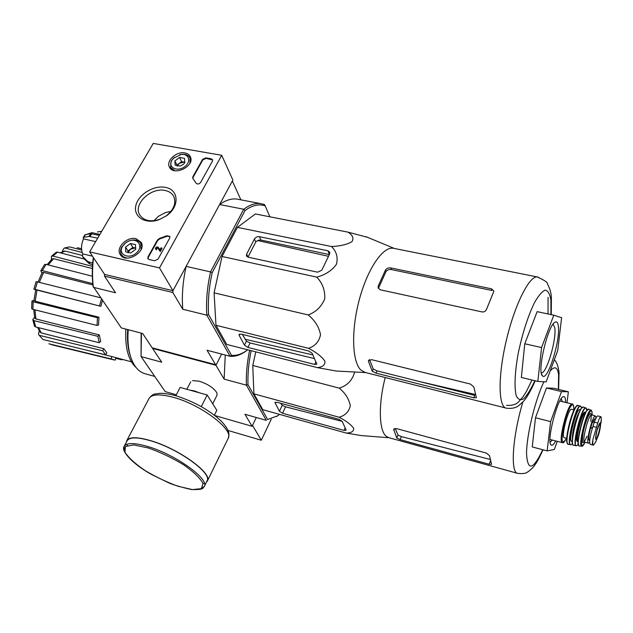 <?xml version="1.0" encoding="UTF-8"?>
<svg xmlns="http://www.w3.org/2000/svg" width="633" height="633" viewBox="0 0 633 633"><rect width="100%" height="100%" fill="white"/><g stroke="black" fill="none" stroke-linecap="round" stroke-linejoin="round"><path stroke-width="0.95" d="M228.03 430.472L261.294 440.244L271.217 419.331M214.872 415.549L252.069 426.286L256.286 417.503L252.512 425.36L261.294 440.244M159.5 267.901L89.649 251.894L153.241 143.422L221.716 155.291L159.5 267.901L172.959 290.689L104.603 274.421L89.649 251.894M93.549 257.766C92.252 268.194 92.189 278.045 93.375 287.327L115.554 292.77L104.508 276.162L104.603 274.421L172.959 290.689L232.881 180.041L221.716 155.291M154.61 260.756L149.032 259.498L147.893 258.699L147.995 256.871L157.467 239.97L159.461 238.435L166.835 235.761L169.826 236.386L169.707 238.103L158.028 259.134L154.61 260.756M212.427 161.162L200.629 182.407C199.023 184.219 197.52 184.48 196.119 183.182L192.725 178.253L192.875 176.749L202.576 159.421L205.844 157.862L211.319 158.828L212.585 159.738L212.427 161.162M165.253 187.368C178.957 189.394 179.922 206.714 166.384 215.861L159.152 219.659C145.764 224.628 133.278 217.072 135.786 205.907C137.883 194.79 153.542 184.963 165.253 187.368M136.024 238.688L141.214 242.376C146.935 251.879 125.643 264.333 120.262 254.616C115.435 247.922 127.043 236.259 136.024 238.688M184.868 152.933C187.661 153.471 189.528 154.824 190.47 157C194.901 166.337 173.402 176.575 169.407 167.041C165.854 160.814 176.552 151.097 184.868 152.933M165.031 190.462C169.256 191.34 172.192 193.421 173.853 196.713C176.33 203.446 173.719 209.879 166.036 216.011L159.571 219.406C150.211 222.223 143.549 220.656 139.592 214.706C133.065 204.111 151.073 187.083 165.031 190.462M153.914 220.727L158.464 216.257L165.632 212.498L170.965 211.367M192.899 178.538L193.12 177.248L202.813 159.927L206.081 158.369L212.648 159.943M148.075 258.952L148.28 257.338L157.736 240.445L159.738 238.91L159.461 238.435M169.913 236.592L167.096 236.244L159.738 238.91M159.983 251.095L160.26 251.57L162.001 248.437L161.732 247.962L159.983 251.095L157.514 247.63L157.783 248.104L156.414 248.714M156.185 249.386L156.533 248.753L156.454 249.861L155.489 248.896C155.576 247.186 156.47 246.617 158.163 247.179L159.991 249.734L161.059 247.812L161.732 247.962M156.454 249.861L155.678 249.133M156.533 248.753L156.185 248.508L157.514 247.63M160.26 251.57L157.783 248.104M135.478 244.615L135.628 249.355L130.722 252.978L125.69 251.847L125.571 247.107L130.453 243.507L135.478 244.615L135.628 249.355L130.722 252.978L125.69 251.847L125.571 247.107L130.453 243.507L135.478 244.615M122.454 246.411L125.73 242.787L128.301 241.292C137.519 236.995 144.087 246.403 136.324 253.05C128.776 259.886 117.603 254.442 122.454 246.411M127.186 258.106L123.752 257.045L121.433 254.798C120.135 252.448 120.278 249.837 121.853 246.949L125.563 242.858L128.475 241.157C134.109 239.029 138.223 239.804 140.827 243.46L140.977 249.79M128.072 252.781L130.406 249.212L127.969 251.008L128.024 252.765M130.406 249.212L135.335 247.97L132.827 247.416L130.406 249.212M135.842 248.089L135.335 247.97L135.842 248.12M132.827 247.416L130.453 243.507M127.969 251.008L125.571 247.107M180.096 166.107L175.143 165.213L174.89 160.893L179.558 157.475L184.504 158.353L184.789 162.673L183.341 164.382L180.096 166.107L175.143 165.213L174.89 160.893L179.558 157.475L184.504 158.353L184.789 162.673L183.562 164.208M171.812 160.347L173.489 158.179L181.283 154.46C189.552 153.479 191.522 162.673 183.918 167.247C176.465 172.041 167.785 167.001 171.812 160.347M174.89 170.72L170.538 167.365L171.171 160.98L174.257 157.475M179.717 154.721L181.893 154.325C185.936 154.056 188.658 155.307 190.05 158.068L189.924 163.156M177.256 166.028L179.305 163.338L176.979 165.039L177.034 165.965M179.305 163.338L184.092 162.072L181.631 161.637L179.305 163.338M184.883 162.214L184.092 162.072L184.868 162.293M181.631 161.637L179.558 157.475M176.979 165.039L174.89 160.893M93.296 257.378C92.014 267.561 91.943 277.191 93.075 286.282L121.33 327.918L142.639 333.48L152.173 347.818L215.592 364.703L216.454 364.323L221.645 354.084L215.948 365.304L152.577 348.419L152.814 347.984M38.621 334.691L43.028 339.51L38.621 334.691L38.74 332.198L39.42 331.043M32.781 319.673L34.04 320.678L35.701 326.968L34.483 326.082L32.781 319.673L34.57 317.26M31.935 301.055L33.177 301.783L32.9 309.323L31.658 308.603L31.935 301.055L34 300.184M35.717 289.882L33.889 289.154L36.089 281.645L37.418 281.883L35.219 289.408L100.861 306.332L37.03 290.08L35.195 301.213L98.977 317.236L97.45 317.719L33.177 301.783M41.952 272.965L40.813 270.758L42.308 270.6L92.782 283.655M51.392 259.593L51.4 256.302L56.187 252.266L57.587 252.124L52.943 256.049L92.465 266.374M62.548 251.673L62.604 250.518L64.226 248.073L69.401 246.941L65.286 248.065L82.203 252.504M77.305 247.677L81.554 248.793M81.673 250.043L70.034 247.005M65.286 248.065L64.226 248.073M64.075 251.095L65.128 251.079L60.942 252.994M82.282 255.416L65.128 251.079M84.379 259.071L57.587 252.124M52.943 256.049L51.4 256.302M47.119 264.641L52.033 258.952L53.56 258.683L48.25 264.926M92.363 268.534L53.56 258.683M40.813 270.758L44.587 264.499L46.059 264.365L42.308 270.6M92.315 276.194L46.059 264.365M38.027 282.041L42.158 272.578L43.63 272.412L39.301 282.358M92.916 284.945L43.63 272.412M100.576 297.779L37.418 281.883M35.219 289.408L33.889 289.154M35.195 301.213L33.976 300.485L35.733 289.827L37.03 290.08M101.438 299.029L99.508 305.826M100.861 306.332L102.467 300.533M32.9 309.323L97.031 325.441L98.55 324.943L98.977 317.236M97.45 317.719L97.031 325.441M34.942 309.838L35.931 318.961L99.27 334.904L97.814 336.305L34.04 320.678M35.931 318.961L34.696 317.964L33.739 309.537M35.701 326.968L99.254 342.714L100.694 341.314L99.27 334.904M97.814 336.305L99.254 342.714M38.494 327.665L41.224 332.911L103.836 348.712L102.681 350.769L39.76 335.45M41.224 332.911L40.101 332.143L37.576 327.435M43.028 339.51L105.695 354.868L106.835 352.81L103.836 348.712M102.681 350.769L105.695 354.868M48.891 343.743L52.468 344.938L48.891 343.743M88.216 350.579L111.812 356.553L111.131 358.927L49.247 343.869M115.839 357.867L115.182 360.153L111.131 358.927M131.427 361.815L111.812 356.553M121.726 359.354L121.702 359.766L115.712 358.302M121.702 359.766L122.486 359.552M251.151 350.682C248.658 362.812 247.606 374.135 248.009 384.635L267.64 419.537L277.555 415.834L279.549 414.378M389.248 437.767L361.324 435.583L346.267 433.075L262.798 409.686L253.904 393.845L252.765 365.463L255.787 351.869M217.016 395.174L216.897 392.856C213.867 387.989 207.972 384.104 199.213 381.193L192.543 380.599M141.468 333.172L141.072 356.577L165.189 391.59L176.322 394.755M249.608 350.286C247.028 362.772 245.968 374.412 246.411 385.18L266.287 420.344L244.955 414.275L252.069 426.286M248.009 384.635L246.411 385.18L224.137 379.135L225.269 355.034M215.948 365.304L224.137 379.135M152.577 348.419L161.739 362.187L141.072 356.577L141.127 333.085M267.64 419.537L277.547 415.841M128.246 329.722C127.415 340.412 128.285 349.661 130.857 357.471C134.046 366.562 138.809 371.99 145.155 373.755L154.745 376.429M125.864 329.105C124.867 347.525 128.309 360.375 136.214 367.662M127.684 329.579C126.98 339.612 127.834 348.308 130.256 355.667L130.786 357.249M346.267 433.075C351.418 432.94 353.879 431.342 353.657 428.28C350.88 424.482 346.029 420.803 339.09 417.226C345.199 415.549 348.933 411.735 350.31 405.785C349.084 399.106 345.396 393.22 339.248 388.14C347.28 385.624 352.423 380.243 354.67 372.006M339.248 388.14L252.765 365.463M339.09 417.226L253.904 393.845M339.011 419.323L277.238 402.319L274.975 402.517L279.422 411.252L282.555 413.246L344.051 430.424L346.061 430.242L346.022 429.831L342.216 421.388L339.011 419.323M562.294 401.623L561.289 398.624M550.109 442.238L552.427 440.077M565.586 402.43L565.475 399.842C565.182 397.263 564.438 396.218 563.243 396.709C557.341 398.094 546.279 441.818 551.019 444.983C552.118 445.988 553.685 444.643 555.711 440.932M557.262 441.336L554.35 449.477L547.126 450.886L550.631 421.61L561.511 391.59L568.371 391.787L566.978 402.77M568.371 391.787L553.709 388.258L546.485 387.966L561.511 391.59M550.631 421.61L535.486 417.764L546.485 387.966M547.126 450.886L532.242 446.93L535.486 417.764M395.214 428.454L397.991 435.077L401.369 436.604L490.021 459.4M489.159 464.242L491.572 464.361L489.515 455.744L486.453 453.109L396.63 428.62L393.679 429.332L396.756 437.996L400.111 439.603L489.159 464.242L490.385 461.03M385.212 377.529C378.17 404.756 378.961 430.923 386.32 436.351L388.828 437.656L517.549 473.334M280.633 403.253L282.231 405.318L285.57 406.829L342.224 421.396M228.094 438.527L228.244 438.226C233.83 429.649 201.215 404.796 173.703 397.421C160.062 393.766 151.841 394.106 149.048 398.45C151.168 395.657 153.226 394.161 155.235 393.963L160.078 393.315C164.604 393.299 169.858 394.114 175.832 395.752L180.128 387.404L207.165 394.992L216.818 410.303L214.397 415.177M201.302 406.6L207.165 394.992M206.959 481.072L207.086 480.803C212.19 473.262 178.822 449.026 151.35 440.987C137.725 436.999 129.646 436.92 127.114 440.758L124.187 446.312L124.408 450.791M126.932 444.224L127.375 445.466M203.082 483.509L204.348 483.129M206.334 482.338L207.402 480.945C212.546 473.349 178.917 448.924 151.224 440.821C137.496 436.81 129.354 436.73 126.806 440.592L126.386 442.143M601.049 416.925L600.701 416.68C599.942 417.044 598.968 419.157 597.774 423.018L593.018 439.08L592.298 443.63L593.445 445.11L595.479 442.427L597.956 436.319M597.869 415.936L597.805 415.921C596.959 415.984 595.819 418.065 594.363 422.164L592.899 426.428C589.909 436.2 589.006 442.174 590.193 444.342L593.145 445.11M594.403 422.045L592.71 421.625L594.767 418.864M589.687 440.481L589.244 440.362C588.255 439.286 588.698 435.1 590.573 427.805L592.71 421.625M596.096 417.93L595.416 416.031C592.662 414.9 585.422 443.401 588.516 443.171L589.6 442.356M571.591 409.361L571.504 409.337C568.268 408.071 560.719 437.854 564.312 437.704L566.749 438.337M367.417 237.28L347.905 232.113C352.676 235.057 354.021 238.237 351.948 241.664C347.011 244.544 340.19 246.166 331.478 246.53C336.511 251.404 338.164 257.33 336.44 264.301C331.827 270.679 325.243 274.944 316.69 277.104C322.482 283.03 325.164 290.278 324.737 298.831C321.437 306.736 315.922 312.109 308.184 314.933C314.973 320.512 319.087 327.103 320.527 334.707C319.127 341.606 315.131 346.14 308.54 348.308C316.191 352.272 321.635 356.529 324.871 361.095C325.299 364.909 322.759 367.077 317.252 367.599L336.345 371.041L365.676 372.584M394.525 248.5L392.919 248.183C382.387 246.878 367.069 269.816 359.061 300.572C350.975 331.281 352.201 362.195 360.992 370.155L365.281 372.481L505.846 408.04M317.252 367.599L226.709 344.423L215.972 325.283L214.089 292.85L222.033 256.484L237.422 227.374L255.408 213.962L347.905 232.113M254.426 239.052L246.625 254.102L246.474 255.961L248.065 257.188L317.608 272.19L321.77 270.22L329.635 253.936L329.809 252.33L327.973 250.795L259.419 236.687C257.259 236.449 255.597 237.24 254.426 239.052L255.764 241.98L248.025 257.061L246.625 254.102M329.326 254.585L260.931 240.042L257.995 240.295L255.764 241.98M239.187 335.371L244.449 345.167L247.922 347.422L314.712 364.45L316.832 364.149L312.164 353.301L308.587 350.943L241.418 334.161L239.068 334.485L239.187 335.371L239.867 334.026M242.32 334.39L246.443 341.179L250.146 342.967L314.561 358.634M104.508 276.162L172.825 292.486L172.959 290.689L186.126 266.382L210.528 271.889L243.721 209.246L219.611 204.546L231.844 181.964L232.73 181.806L240.88 199.83M92.695 263.043L87.702 261.5L82.48 256.381L82.757 253.92C80.921 249.402 81.174 244.393 83.509 238.886L83.232 237.652L83.825 237.28L89 236.433L97.727 238.111M92.03 232.683L86.792 234.321M101.786 231.195L97.474 231.994M99.349 235.349L90.622 233.68L84.901 234.827M83.509 238.886L95.678 241.608M82.757 253.92L92.489 256.167M82.472 256.381L84.094 258.786L89.071 263.534L92.568 264.697M232.002 181.671L232.73 181.806M215.592 364.703L207.054 350.278L230.08 356.284L231.551 355.382L208.597 314.561C207.751 301.427 208.945 287.445 212.19 272.625L245.05 210.52C252.345 205.187 259.063 203.668 265.219 205.939L269.864 216.795M208.597 314.561L206.833 315.163L230.08 356.284C235.571 356.775 241.205 354.796 246.997 350.334L247.701 349.796C242.17 353.95 236.789 355.817 231.551 355.382M212.19 272.625L210.528 271.889C207.149 287.2 205.915 301.625 206.833 315.163L182.755 309.252L172.825 292.486M230.634 240.216L228.291 244.647M219.327 268.89L216.795 280.459M214.872 306.317L215.125 310.732M245.05 210.52L243.721 209.246C249.537 204.918 255.067 203.019 260.298 203.549L264.547 204.57L265.219 205.939M219.611 204.546C225.554 200.297 231.219 198.453 236.607 199.015L239.472 199.561M182.755 309.252C181.679 295.825 182.802 281.535 186.126 266.382M312.9 354.939L244.939 339.209M257.504 240.508L328.495 256.302M521.355 377.458L524.773 343.774L537.132 311.642L553.788 315.187L561.621 317.703L557.705 350.611L546.121 381.928L537.828 381.406L521.355 377.458M378.083 287.801L380.14 289.772L482.077 311.927C484.158 312.148 485.614 311.341 486.453 309.497L493.605 291.9L493.803 290.982L491.501 288.814L491.801 290.46L391.384 269.563C388.978 269.239 387.174 269.919 385.988 271.604L378.716 287.691L378.202 286.108L378.218 288.213M491.501 288.814L390.885 267.941C388.472 267.624 386.676 268.313 385.489 270.006L378.202 286.108M473.761 397.777L375.994 373.13L372.251 371.27L368.469 361.427L368.517 360.573L371.658 359.671L470.446 384.065L473.864 387.056L476.38 397.714L473.761 397.777L474.703 395.403L376.991 370.867L373.241 369.031L369.577 359.655M553.788 315.187L541.571 347.572L524.773 343.774M537.828 381.406L541.571 347.572M541.31 372.908C546.35 374.206 556.589 340.056 554.825 328.036L553.155 324.088M558.385 326.367C557.974 322.719 556.913 321.295 555.212 322.11C547.98 324.555 536.713 372.291 542.489 375.844C547.347 381.944 560.45 340.894 558.385 326.367M331.478 246.53L237.422 227.374M316.69 277.104L222.033 256.484M308.184 314.933L214.089 292.85M308.54 348.308L215.972 325.283M193.12 177.248L192.875 176.749M202.813 159.927L202.576 159.421M206.081 158.369L205.844 157.862M211.549 159.326L211.319 158.828M148.28 257.338L147.995 256.871M157.736 240.445L157.467 239.97M167.096 236.244L166.835 235.761M558.361 389.382L558.599 374.902C557.594 366.99 554.769 365.708 550.14 371.049M543.874 381.786C534.861 400.831 526.442 436.01 526.545 453.988C527.732 471.435 533.144 470.018 542.766 449.723M522.826 402.097C512.39 436.992 510.214 472.922 517.739 473.389C527.052 474.212 526.632 472.052 528.183 471.727L532.796 467.732C535.953 463.791 537.749 461.283 543.027 449.794M393.647 429.949L394.153 428.747M396.756 437.996L397.991 435.077M400.111 439.603L401.369 436.604M344.051 430.424L345.159 427.916M282.555 413.246L285.57 406.829M275.07 403.158L275.545 402.153M279.422 411.252L282.231 405.318M199.656 392.879L194.26 390.885L189.655 390.078M212.245 403.047L210.504 400.293M148.296 447.958L133.705 444.912L125.445 446.494L124.93 452.191C128.491 457.667 135.13 463.736 144.854 470.406C155.671 476.863 166.748 482.156 178.071 486.271L192.361 489.578L201.357 488.66L203.082 483.525C200.242 478.184 193.785 471.957 183.712 464.836C172.176 457.865 160.371 452.239 148.296 447.958M148.383 446.708C134.75 442.673 126.679 442.546 124.187 446.312C120.594 450.561 132.17 463.839 151.706 474.56L168.481 482.742C172.833 484.736 180.445 486.999 191.324 489.531C198.074 489.744 201.919 489.317 202.861 488.233L204.34 486.437C209.381 479.023 175.887 454.842 148.383 446.708M200.542 489.032L204.34 486.437L207.086 480.803M597.774 423.018L594.363 422.164M596.31 427.283L592.899 426.428M572.438 404.115L572.272 404.076C567.872 402.327 557.586 442.918 562.476 442.696C563.52 441.533 561.954 445.759 566.543 438.281C561.724 445.735 560.83 441.312 563.845 425.02C567.184 410.398 573.205 399.755 573.767 407.146L573.807 409.907L573.783 407.035C573.11 404.384 572.604 403.395 572.272 404.076L559.833 401.021M571.749 415.541L567.437 432.363M577.098 405.88C572.873 406.07 563.861 441.209 567.477 443.377M578.174 405.524L578.048 405.484C573.751 403.743 563.425 444.461 568.228 444.192L570.444 444.714M580.508 406.172L580.311 406.101C576.085 404.281 565.728 445.102 570.515 444.73L570.515 444.73C570.76 445.054 571.393 444.619 572.43 443.44M581.466 408.198C578.831 394.122 563.33 454.526 572.43 443.409M580.176 410.263C577.272 403.917 566.685 445.189 572.287 440.987M578.966 412.787C575.983 417.179 571.939 432.932 572.446 438.202M582.589 407.272C578.443 407.755 569.558 442.372 572.968 444.762M583.468 407.106L583.317 407.051C579.195 405.136 568.877 445.822 573.609 445.315L576.212 445.695C576.426 446.051 577.09 445.529 578.214 444.129M586.023 408.063L585.794 407.961C581.79 405.975 571.552 446.305 576.212 445.695M586.878 410.334C584.686 395.127 568.956 456.433 578.214 444.105M585.383 412.882C582.858 406.655 572.905 445.434 578.127 441.161M585.327 413.001L585.264 413.001C582.289 411.79 574.835 441.082 578.135 441.019L578.127 441.019M588.073 409.353C584.196 409.369 575.389 443.693 578.784 445.529M588.912 409.258L588.737 409.179C584.892 407.146 574.851 446.732 579.385 446.02L581.854 446.162C582.677 445.015 581.11 448.9 585.153 442.309M591.206 410.35L590.977 410.224C587.282 408.166 577.431 446.945 581.854 446.162M579.385 446.02C579.045 445.648 578.768 447.468 578.135 440.916C579.765 429.419 582.574 419.37 586.577 410.77L588.737 409.179L590.977 410.224C591.135 409.527 591.507 410.429 592.116 412.938L592.108 415.216L592.092 413.033C591.744 406.283 586.475 416.008 583.325 429.467C580.382 444.54 580.991 448.813 585.137 442.301M591.23 414.955C590.676 409.424 585.454 420.66 583.183 432.45C581.442 444.801 582.724 446.059 587.02 436.224M590.818 421.451L591.269 415.39M591.546 415.082L591.475 415.058C588.674 413.919 581.442 442.372 584.591 442.158L588.453 443.155M592.298 428.24L590.573 427.805M592.425 427.853L590.692 427.417M594.292 422.369L592.591 421.942M601.057 422.868L601.35 418.919L600.701 416.68M600.63 423.96C600.535 419.56 596.626 429.221 595.835 435.892C595.447 439.46 595.859 440.275 597.054 438.329C599.103 433.763 600.298 429.055 600.638 424.221L600.63 423.96M593.018 439.08C592.551 442.894 592.694 444.904 593.445 445.11M599.807 423.295L596.959 430.495C595.661 437.356 595.313 440.196 595.914 439.009L595.827 438.875C597.006 439.524 600.503 427.734 600.163 424.26L599.831 423.303M259.419 236.687L260.931 240.042M327.973 250.795L329.366 254.498M244.449 345.167L246.443 341.179M314.712 364.45L315.97 361.76M247.922 347.422L250.146 342.967M88.691 262.03L90.06 264.056M87.702 261.5L89.071 263.534M82.844 256.879L84.221 258.913M91.643 233.735L90.021 236.489M90.622 233.68L89 236.433M85.447 234.542L83.825 237.28M550.939 314.577L550.884 299.907C549.848 293.831 547.941 290.571 545.163 290.12C541.951 291.504 538.303 295.856 534.212 303.167C527.716 316.896 522.383 333.631 518.213 353.396C514.843 371.959 514.154 387.364 516.196 395.554C518.008 399.597 520.54 400.642 523.792 398.687C527.313 395.055 531 389.066 534.853 380.694M538.374 277.167L537.156 276.914C529.022 276.051 514.384 305.573 506.139 341.219C497.783 376.849 498.361 407.296 506.376 408.174C514.93 409.235 518.142 405.903 518.767 405.634L523.618 401.227C527.091 397.31 530.952 390.49 535.202 380.781M385.489 270.006L385.988 271.604M390.885 267.941L391.384 269.563M372.251 371.27L373.241 369.031M368.469 361.427L369.181 359.829M375.994 373.13L376.991 370.867M169.644 167.468L169.407 167.041M159.571 219.406L159.152 219.659M139.592 214.706L139.901 215.236M155.765 249.37L155.512 248.943M121.576 255.02L122.794 256.974M140.827 243.46L141.99 245.406M173.489 158.179L173.07 158.535M181.283 154.46L181.893 154.325M170.744 167.753L171.638 169.502M190.05 158.068L190.897 159.817M60.19 252.804L64.068 251.095M277.555 415.834L276.51 416.569M113.687 359.845L52.468 344.938M550.536 444.16L551.019 444.983M562.777 396.994L563.243 396.709M554.334 359.718C555.457 361.047 557.863 363.231 559.05 372.552L558.615 389.437M190.683 381.834L186.846 389.287M217.056 395.103L212.704 403.783M149.048 398.45L126.806 440.592M175.832 395.752C194.173 401.607 209.27 410.026 221.123 421.008C230.562 431.12 229.217 434.507 228.244 438.226L207.402 480.945M600.828 416.664L597.805 415.921M549.982 439.444L562.389 442.673M571.504 409.337L574.028 409.962M581.482 408.174C580.944 406.354 580.556 405.658 580.311 406.101L578.048 405.484C577.288 407.415 578.277 398.956 570.531 419.26C567.959 428.351 566.701 435.639 566.757 441.114C567.445 443.844 567.896 444.864 568.117 444.168M586.894 410.319L585.794 407.961L583.317 407.051L581.426 408.245L579.741 411.11L575.555 422.654C571.021 439.634 572.723 446.083 572.825 444.698L573.53 445.3M595.416 416.031L590.905 414.457L591.159 415.121M584.536 442.143L583.824 442.34L584.275 441.937M595.558 419.062L594.711 418.848M595.479 442.427L597.054 438.329C598.589 435.781 599.783 431.081 600.638 424.221L601.35 418.919L600.939 416.712M394.288 248.429L365.827 236.623M91.611 232.596L99.895 234.416M260.298 203.549L236.607 199.015M84.893 234.819L83.216 237.644M475.217 394.454L419.181 381.462M392.919 248.183L537.156 276.914C544.507 280.221 547.901 282.54 547.355 283.845C549.76 288.055 551.106 292.573 551.39 297.407L551.272 314.648M506.558 405.373C512.58 405.658 516.765 404.289 519.115 401.259L523.198 396.511L526.514 391.297L531.989 380.006M548.036 313.96L548.067 297.328M541.753 374.633L542.489 375.844M554.745 322.411L555.212 322.11"/></g></svg>
